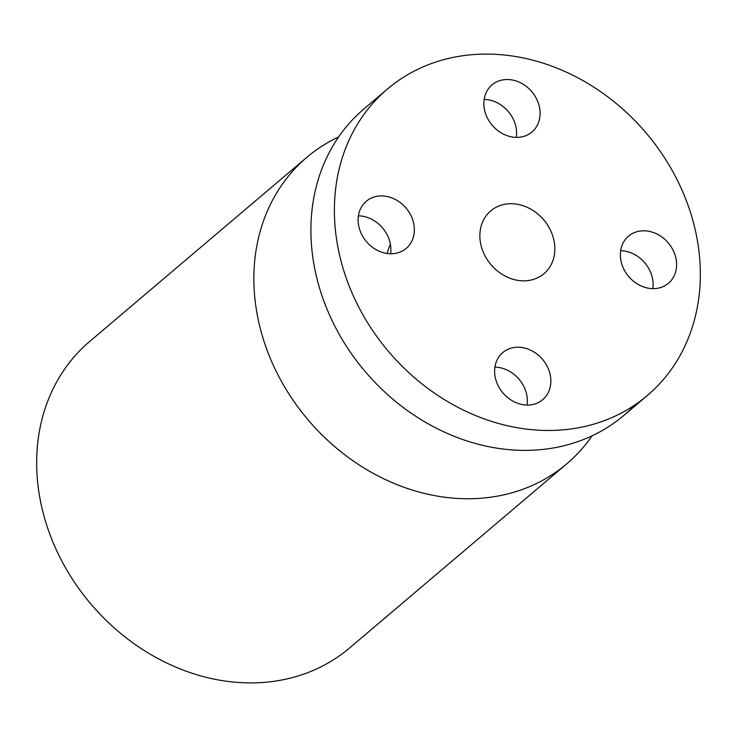 <?xml version="1.0" encoding="UTF-8"?>
<svg xmlns="http://www.w3.org/2000/svg" width="737" height="737" viewBox="0 0 737 737"><rect width="100%" height="100%" fill="white"/><g stroke="black" fill="none" stroke-linecap="round" stroke-linejoin="round"><path stroke-width="1.11" d="M510.271 399.509A30.88 25.961 49.7 0 0 542.708 399.684A30.88 25.961 49.7 0 0 535.191 352.756A30.88 25.961 49.7 0 0 502.763 352.581A30.88 25.961 49.7 0 0 510.271 399.509M527.075 405.055A30.88 25.961 49.7 0 0 511.718 372.664A30.88 25.961 49.7 0 0 494.914 367.118M387.413 89.03A200.934 168.893 49.7 0 0 360.513 310.424A200.934 168.893 49.7 0 0 647.298 395.548A200.934 168.893 49.7 0 0 674.208 174.153A200.934 168.893 49.7 0 0 387.413 89.03L363.94 108.938A200.934 168.893 49.7 0 0 337.03 330.323A200.934 168.893 49.7 0 0 623.824 415.447A200.934 168.893 49.7 0 0 635.027 404.862M652.825 288.646A30.88 25.961 49.7 0 0 620.665 250.709M516.324 137.358A30.88 25.961 49.7 0 0 500.967 104.967A30.88 25.961 49.7 0 0 484.163 99.421M390.582 253.768A30.88 25.961 49.7 0 0 358.412 215.83M673.692 276.753A30.88 25.961 49.7 0 0 664.82 239.378A30.88 25.961 49.7 0 0 628.514 236.172A30.88 25.961 49.7 0 0 623.272 242.694A30.88 25.961 49.7 0 0 632.143 280.069A30.88 25.961 49.7 0 0 668.45 283.275A30.88 25.961 49.7 0 0 673.692 276.753M524.44 85.059A30.88 25.961 49.7 0 0 492.012 84.884A30.88 25.961 49.7 0 0 499.52 131.822A30.88 25.961 49.7 0 0 531.957 131.997A30.88 25.961 49.7 0 0 524.44 85.059M361.029 207.816A30.88 25.961 49.7 0 0 369.9 245.191A30.88 25.961 49.7 0 0 406.207 248.406A30.88 25.961 49.7 0 0 411.449 241.874A30.88 25.961 49.7 0 0 402.577 204.499A30.88 25.961 49.7 0 0 366.261 201.293A30.88 25.961 49.7 0 0 361.029 207.816M390.38 244.205A87.288 73.368 49.7 0 0 387.109 253.491M338.642 136.925A200.934 168.893 49.7 0 0 306.887 157.303A200.934 168.893 49.7 0 0 279.986 378.698A200.934 168.893 49.7 0 0 566.771 463.822A200.934 168.893 49.7 0 0 592.078 435.834M306.887 157.303L89.702 341.452A200.934 168.893 49.7 0 0 62.792 562.847A200.934 168.893 49.7 0 0 349.587 647.97L566.771 463.822M549.498 228.323A41.171 34.611 -130.3 0 1 543.989 273.694A41.171 34.611 -130.3 0 1 485.222 256.246A41.171 34.611 -130.3 0 1 490.731 210.883A41.171 34.611 -130.3 0 1 549.498 228.323M623.824 415.447L647.298 395.548"/></g></svg>
